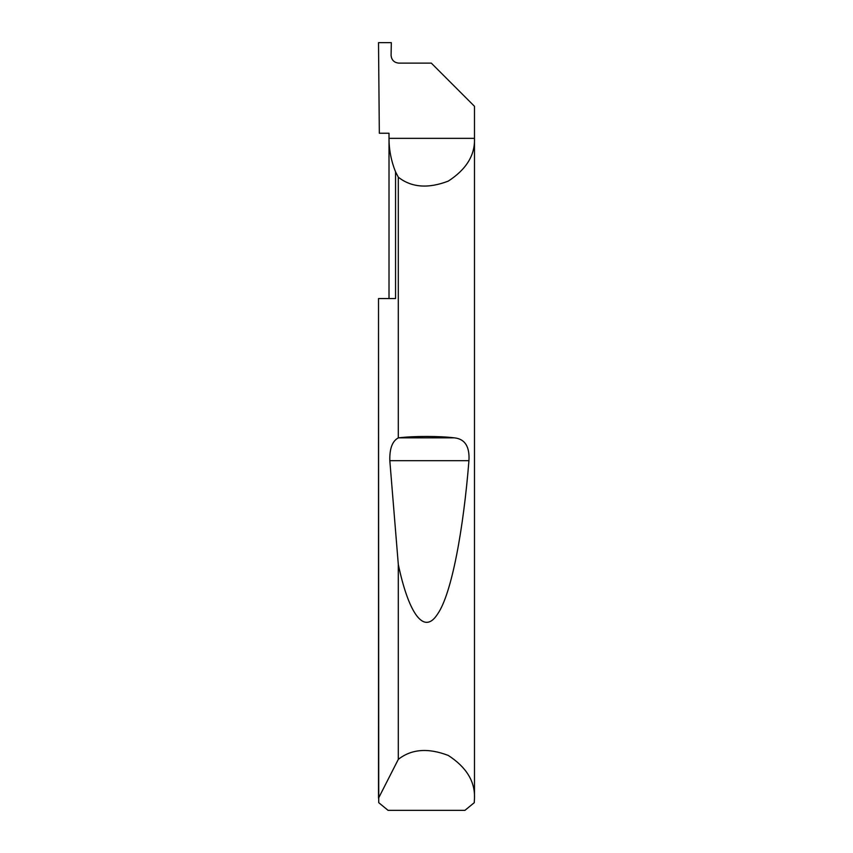 <?xml version="1.0" encoding="UTF-8"?>
<svg xmlns="http://www.w3.org/2000/svg" width="853" height="853" viewBox="0 0 853 853"><rect width="100%" height="100%" fill="white"/><g stroke="black" fill="none" stroke-linecap="round" stroke-linejoin="round"><path stroke-width="1.28" d="M389.011 298.55L389.011 138.357C389.032 149.947 391.218 161.11 395.557 171.858L398.308 177.189C411.477 187.532 428.131 188.833 448.294 181.103C466.388 169.342 475.121 155.086 474.481 138.357L389.011 138.357L389.011 133.239L379.329 133.239L378.519 42.65L391.314 42.65L391.09 55.445C391.58 60.073 394.139 62.632 398.777 63.122L431.298 63.122L474.481 106.305L474.481 798.195L474.268 802.673L464.928 810.35L388.072 810.35L378.732 802.673L378.519 298.55L395.557 298.55L395.557 171.858M378.519 798.195L398.308 759.362C411.477 749.019 428.131 747.718 448.294 755.449C466.388 767.21 475.121 781.465 474.481 798.195M398.308 437.888L398.522 437.856C413.438 435.99 439.562 435.99 454.478 437.856C464.97 439.018 469.79 446.631 468.937 460.695C463.531 528.316 451.834 594.125 437.376 614.373C422.992 636.509 407.894 610.066 398.308 564.473L389.821 460.695C389.49 448.678 392.316 441.076 398.308 437.888L398.308 177.189M398.308 759.362L398.308 564.473M378.519 797.683L378.519 298.55M398.522 437.856L454.478 437.856M389.821 460.695L468.937 460.695"/></g></svg>
